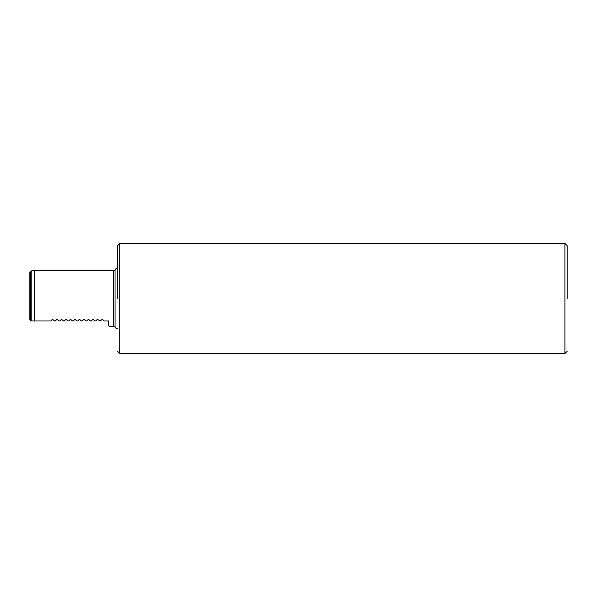 <?xml version="1.0" encoding="UTF-8"?>
<svg xmlns="http://www.w3.org/2000/svg" width="597" height="597" viewBox="0 0 597 597"><rect width="100%" height="100%" fill="white"/><g stroke="black" fill="none" stroke-linecap="round" stroke-linejoin="round"><path stroke-width="0.9" d="M117.527 298.5L117.527 245.673L117.527 298.5M567.15 298.5L567.15 245.673L567.15 298.5M29.85 298.5L29.85 272.165L29.85 319.858L30.977 320.985L50.76 320.985L52.432 319.305L54.581 320.985L55.252 320.985L56.924 319.305L59.073 320.985L59.752 320.985L61.424 319.305L63.573 320.985L64.245 320.985L65.916 319.305L68.065 320.985L68.745 320.985L70.416 319.305L72.565 320.985L73.237 320.985L74.909 319.305L77.058 320.985L77.737 320.985L79.408 319.305L81.558 320.985L82.229 320.985L83.901 319.305L86.05 320.985L86.729 320.985L88.401 319.305L90.55 320.985L91.222 320.985L92.893 319.305L95.042 320.985L95.721 320.985L97.393 319.305L100.214 320.985L102.363 319.305L104.035 320.985L108.535 320.985L108.535 325.477C110.027 326.969 110.027 326.969 108.535 325.477M115.034 270.844L113.37 270.396L113.37 326.604L109.661 326.604M102.363 319.305L101.886 319.305M97.871 319.305L97.393 319.305M93.371 319.305L92.893 319.305M88.878 319.305L88.401 319.305M84.378 319.305L83.901 319.305M79.886 319.305L79.408 319.305M75.386 319.305L74.909 319.305M70.894 319.305L70.416 319.305M66.394 319.305L65.916 319.305M61.901 319.305L61.424 319.305M57.402 319.305L56.924 319.305M52.909 319.305L52.432 319.305M119.773 353.581L564.904 353.581L564.904 243.419L119.773 243.419L119.773 353.581L117.527 351.327M30.686 320.693L30.686 271.075L31.79 270.784L31.79 320.985M31.79 270.784L34.701 270.396L34.701 320.985M117.527 328.417L116.505 328.828L115.034 327.357L115.034 269.643L116.505 268.172L117.527 268.583M119.773 243.419L117.527 245.673M564.904 243.419L567.15 245.673M30.686 271.075L29.85 272.165M115.034 326.156L113.37 326.604M564.904 353.581L567.15 351.327M113.37 270.396L34.701 270.396"/></g></svg>
